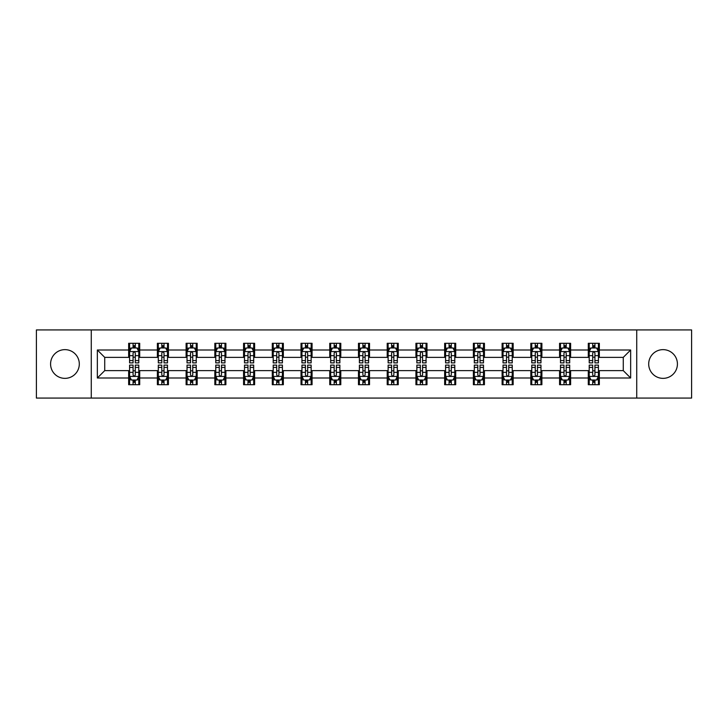<?xml version="1.0" encoding="UTF-8"?>
<svg xmlns="http://www.w3.org/2000/svg" width="728" height="728" viewBox="0 0 728 728"><rect width="100%" height="100%" fill="white"/><g stroke="black" fill="none" stroke-linecap="round" stroke-linejoin="round"><path stroke-width="1.09" d="M663.053 349.64A14.36 14.36 0 0 0 648.694 364A14.36 14.36 0 0 0 663.053 378.36A14.36 14.36 0 0 0 677.422 364A14.36 14.36 0 0 0 663.053 349.64M64.947 349.64A14.36 14.36 0 0 0 50.578 364A14.36 14.36 0 0 0 64.947 378.36A14.36 14.36 0 0 0 79.307 364A14.36 14.36 0 0 0 64.947 349.64M636.727 398.07L691.6 398.07L691.6 329.93L636.727 329.93L636.727 398.07L91.273 398.07L91.273 329.93L36.4 329.93L36.4 398.07L91.273 398.07M636.727 329.93L91.273 329.93M599.344 350.004L599.344 343.279L588.297 343.279L588.297 350.004L570.615 350.004L570.615 343.279L559.568 343.279L559.568 350.004L541.887 350.004L541.887 343.279L530.839 343.279L530.839 350.004L513.158 350.004L513.158 343.279L502.111 343.279L502.111 350.004L484.429 350.004L484.429 343.279L473.382 343.279L473.382 350.004L455.71 350.004L455.71 343.279L444.653 343.279L444.653 350.004L426.981 350.004L426.981 343.279L415.934 343.279L415.934 350.004L398.252 350.004L398.252 343.279L387.205 343.279L387.205 350.004L369.524 350.004L369.524 343.279L358.476 343.279L358.476 350.004L340.795 350.004L340.795 343.279L329.748 343.279L329.748 350.004L312.066 350.004L312.066 343.279L301.019 343.279L301.019 350.004L283.347 350.004L283.347 343.279L272.29 343.279L272.29 350.004L254.618 350.004L254.618 343.279L243.571 343.279L243.571 350.004L225.889 350.004L225.889 343.279L214.842 343.279L214.842 350.004L197.161 350.004L197.161 343.279L186.113 343.279L186.113 350.004L168.432 350.004L168.432 343.279L157.385 343.279L157.385 350.004L139.703 350.004L139.703 343.279L128.656 343.279L128.656 350.004L97.352 350.004L97.352 377.996L104.723 370.625L128.656 370.625L128.656 384.721L139.703 384.721L139.703 370.625L157.385 370.625L157.385 384.721L168.432 384.721L168.432 370.625L186.113 370.625L186.113 384.721L197.161 384.721L197.161 370.625L214.842 370.625L214.842 384.721L225.889 384.721L225.889 370.625L243.571 370.625L243.571 384.721L254.618 384.721L254.618 370.625L272.29 370.625L272.29 384.721L283.347 384.721L283.347 370.625L301.019 370.625L301.019 384.721L312.066 384.721L312.066 370.625L329.748 370.625L329.748 384.721L340.795 384.721L340.795 370.625L358.476 370.625L358.476 384.721L369.524 384.721L369.524 370.625L387.205 370.625L387.205 384.721L398.252 384.721L398.252 370.625L415.934 370.625L415.934 384.721L426.981 384.721L426.981 370.625L444.653 370.625L444.653 384.721L455.71 384.721L455.71 370.625L473.382 370.625L473.382 384.721L484.429 384.721L484.429 370.625L502.111 370.625L502.111 384.721L513.158 384.721L513.158 370.625L530.839 370.625L530.839 384.721L541.887 384.721L541.887 370.625L559.568 370.625L559.568 384.721L570.615 384.721L570.615 370.625L588.297 370.625L588.297 384.721L599.344 384.721L599.344 370.625L623.277 370.625L623.277 357.375L599.344 357.375L599.344 350.004L630.648 350.004L630.648 377.996L599.344 377.996M588.297 377.996L570.615 377.996M559.568 377.996L541.887 377.996M530.839 377.996L513.158 377.996M502.111 377.996L484.429 377.996M473.382 377.996L455.71 377.996M444.653 377.996L426.981 377.996M415.934 377.996L398.252 377.996M387.205 377.996L369.524 377.996M358.476 377.996L340.795 377.996M329.748 377.996L312.066 377.996M301.019 377.996L283.347 377.996M272.29 377.996L254.618 377.996M243.571 377.996L225.889 377.996M214.842 377.996L197.161 377.996M186.113 377.996L168.432 377.996M157.385 377.996L139.703 377.996M128.656 377.996L97.352 377.996M588.297 350.004L588.297 357.375L570.615 357.375L570.615 350.004M559.568 350.004L559.568 357.375L541.887 357.375L541.887 350.004M530.839 350.004L530.839 357.375L513.158 357.375L513.158 350.004M502.111 350.004L502.111 357.375L484.429 357.375L484.429 350.004M473.382 350.004L473.382 357.375L455.71 357.375L455.71 350.004M444.653 350.004L444.653 357.375L426.981 357.375L426.981 350.004M415.934 350.004L415.934 357.375L398.252 357.375L398.252 350.004M387.205 350.004L387.205 357.375L369.524 357.375L369.524 350.004M358.476 350.004L358.476 357.375L340.795 357.375L340.795 350.004M329.748 350.004L329.748 357.375L312.066 357.375L312.066 350.004M301.019 350.004L301.019 357.375L283.347 357.375L283.347 350.004M272.29 350.004L272.29 357.375L254.618 357.375L254.618 350.004M243.571 350.004L243.571 357.375L225.889 357.375L225.889 350.004M214.842 350.004L214.842 357.375L197.161 357.375L197.161 350.004M186.113 350.004L186.113 357.375L168.432 357.375L168.432 350.004M157.385 350.004L157.385 357.375L139.703 357.375L139.703 350.004M128.656 350.004L128.656 357.375L104.723 357.375L97.352 350.004M104.723 357.375L104.723 370.625M630.648 377.996L623.277 370.625M623.277 357.375L630.648 350.004M128.656 347.884L129.575 347.884M133.078 347.884L135.29 347.884M138.784 347.884L139.703 347.884M128.656 357.184L129.575 357.184M133.078 357.184L135.29 357.184M138.784 357.184L139.703 357.184M128.656 370.816L129.575 370.816M133.078 370.816L135.29 370.816M138.784 370.816L139.703 370.816M128.656 380.116L129.575 380.116M133.078 380.116L135.29 380.116M138.784 380.116L139.703 380.116M157.385 370.816L158.304 370.816M161.807 370.816L164.018 370.816M167.513 370.816L168.432 370.816M157.385 380.116L158.304 380.116M161.807 380.116L164.018 380.116M167.513 380.116L168.432 380.116M157.385 347.884L158.304 347.884M161.807 347.884L164.018 347.884M167.513 347.884L168.432 347.884M157.385 357.184L158.304 357.184M161.807 357.184L164.018 357.184M167.513 357.184L168.432 357.184M186.113 370.816L187.032 370.816M190.536 370.816L192.738 370.816M196.242 370.816L197.161 370.816M186.113 380.116L187.032 380.116M190.536 380.116L192.738 380.116M196.242 380.116L197.161 380.116M186.113 347.884L187.032 347.884M190.536 347.884L192.738 347.884M196.242 347.884L197.161 347.884M186.113 357.184L187.032 357.184M190.536 357.184L192.738 357.184M196.242 357.184L197.161 357.184M214.842 370.816L215.761 370.816M219.255 370.816L221.467 370.816M224.97 370.816L225.889 370.816M214.842 380.116L215.761 380.116M219.255 380.116L221.467 380.116M224.97 380.116L225.889 380.116M214.842 347.884L215.761 347.884M219.255 347.884L221.467 347.884M224.97 347.884L225.889 347.884M214.842 357.184L215.761 357.184M219.255 357.184L221.467 357.184M224.97 357.184L225.889 357.184M243.571 370.816L244.49 370.816M247.984 370.816L250.195 370.816M253.699 370.816L254.618 370.816M243.571 380.116L244.49 380.116M247.984 380.116L250.195 380.116M253.699 380.116L254.618 380.116M243.571 347.884L244.49 347.884M247.984 347.884L250.195 347.884M253.699 347.884L254.618 347.884M243.571 357.184L244.49 357.184M247.984 357.184L250.195 357.184M253.699 357.184L254.618 357.184M272.29 370.816L273.218 370.816M276.713 370.816L278.924 370.816M282.419 370.816L283.347 370.816M272.29 380.116L273.218 380.116M276.713 380.116L278.924 380.116M282.419 380.116L283.347 380.116M272.29 347.884L273.218 347.884M276.713 347.884L278.924 347.884M282.419 347.884L283.347 347.884M272.29 357.184L273.218 357.184M276.713 357.184L278.924 357.184M282.419 357.184L283.347 357.184M301.019 370.816L301.938 370.816M305.441 370.816L307.653 370.816M311.147 370.816L312.066 370.816M301.019 380.116L301.938 380.116M305.441 380.116L307.653 380.116M311.147 380.116L312.066 380.116M301.019 347.884L301.938 347.884M305.441 347.884L307.653 347.884M311.147 347.884L312.066 347.884M301.019 357.184L301.938 357.184M305.441 357.184L307.653 357.184M311.147 357.184L312.066 357.184M329.748 370.816L330.667 370.816M334.17 370.816L336.382 370.816M339.876 370.816L340.795 370.816M329.748 380.116L330.667 380.116M334.17 380.116L336.382 380.116M339.876 380.116L340.795 380.116M329.748 347.884L330.667 347.884M334.17 347.884L336.382 347.884M339.876 347.884L340.795 347.884M329.748 357.184L330.667 357.184M334.17 357.184L336.382 357.184M339.876 357.184L340.795 357.184M358.476 370.816L359.395 370.816M362.899 370.816L365.101 370.816M368.605 370.816L369.524 370.816M358.476 380.116L359.395 380.116M362.899 380.116L365.101 380.116M368.605 380.116L369.524 380.116M358.476 347.884L359.395 347.884M362.899 347.884L365.101 347.884M368.605 347.884L369.524 347.884M358.476 357.184L359.395 357.184M362.899 357.184L365.101 357.184M368.605 357.184L369.524 357.184M387.205 370.816L388.124 370.816M391.619 370.816L393.83 370.816M397.333 370.816L398.252 370.816M387.205 380.116L388.124 380.116M391.619 380.116L393.83 380.116M397.333 380.116L398.252 380.116M387.205 347.884L388.124 347.884M391.619 347.884L393.83 347.884M397.333 347.884L398.252 347.884M387.205 357.184L388.124 357.184M391.619 357.184L393.83 357.184M397.333 357.184L398.252 357.184M415.934 370.816L416.853 370.816M420.347 370.816L422.559 370.816M426.062 370.816L426.981 370.816M415.934 380.116L416.853 380.116M420.347 380.116L422.559 380.116M426.062 380.116L426.981 380.116M415.934 347.884L416.853 347.884M420.347 347.884L422.559 347.884M426.062 347.884L426.981 347.884M415.934 357.184L416.853 357.184M420.347 357.184L422.559 357.184M426.062 357.184L426.981 357.184M444.653 370.816L445.582 370.816M449.076 370.816L451.287 370.816M454.782 370.816L455.71 370.816M444.653 380.116L445.582 380.116M449.076 380.116L451.287 380.116M454.782 380.116L455.71 380.116M444.653 347.884L445.582 347.884M449.076 347.884L451.287 347.884M454.782 347.884L455.71 347.884M444.653 357.184L445.582 357.184M449.076 357.184L451.287 357.184M454.782 357.184L455.71 357.184M473.382 370.816L474.301 370.816M477.805 370.816L480.016 370.816M483.51 370.816L484.429 370.816M473.382 380.116L474.301 380.116M477.805 380.116L480.016 380.116M483.51 380.116L484.429 380.116M473.382 347.884L474.301 347.884M477.805 347.884L480.016 347.884M483.51 347.884L484.429 347.884M473.382 357.184L474.301 357.184M477.805 357.184L480.016 357.184M483.51 357.184L484.429 357.184M502.111 370.816L503.03 370.816M506.533 370.816L508.745 370.816M512.239 370.816L513.158 370.816M502.111 380.116L503.03 380.116M506.533 380.116L508.745 380.116M512.239 380.116L513.158 380.116M502.111 347.884L503.03 347.884M506.533 347.884L508.745 347.884M512.239 347.884L513.158 347.884M502.111 357.184L503.03 357.184M506.533 357.184L508.745 357.184M512.239 357.184L513.158 357.184M530.839 370.816L531.759 370.816M535.262 370.816L537.464 370.816M540.968 370.816L541.887 370.816M530.839 380.116L531.759 380.116M535.262 380.116L537.464 380.116M540.968 380.116L541.887 380.116M530.839 347.884L531.759 347.884M535.262 347.884L537.464 347.884M540.968 347.884L541.887 347.884M530.839 357.184L531.759 357.184M535.262 357.184L537.464 357.184M540.968 357.184L541.887 357.184M559.568 370.816L560.487 370.816M563.982 370.816L566.193 370.816M569.696 370.816L570.615 370.816M559.568 380.116L560.487 380.116M563.982 380.116L566.193 380.116M569.696 380.116L570.615 380.116M559.568 347.884L560.487 347.884M563.982 347.884L566.193 347.884M569.696 347.884L570.615 347.884M559.568 357.184L560.487 357.184M563.982 357.184L566.193 357.184M569.696 357.184L570.615 357.184M588.297 370.816L589.216 370.816M592.71 370.816L594.922 370.816M598.425 370.816L599.344 370.816M588.297 380.116L589.216 380.116M592.71 380.116L594.922 380.116M598.425 380.116L599.344 380.116M588.297 347.884L589.216 347.884M592.71 347.884L594.922 347.884M598.425 347.884L599.344 347.884M588.297 357.184L589.216 357.184M592.71 357.184L594.922 357.184M598.425 357.184L599.344 357.184M135.29 345.682L133.078 345.682M138.784 360.588L135.29 360.588L135.29 362.899L138.784 362.899L138.784 351.66L136.946 347.975L131.422 347.975L129.575 351.66L129.575 362.899L133.078 362.899L133.078 360.588L129.575 360.588M129.575 351.66L129.575 343.279M138.784 351.66L138.784 343.279M133.078 347.975L133.078 343.279M135.29 343.279L135.29 347.975M135.29 360.588L135.29 353.044C134.553 351.624 133.816 351.624 133.078 353.044L133.078 360.588M133.078 382.318L135.29 382.318M129.575 367.413L133.078 367.413L133.078 365.101L129.575 365.101L129.575 376.34L131.422 380.025L136.946 380.025L138.784 376.34L138.784 365.101L135.29 365.101L135.29 367.413L138.784 367.413M138.784 376.34L138.784 384.721M129.575 376.34L129.575 384.721M135.29 380.025L135.29 384.721M133.078 384.721L133.078 380.025M133.078 367.413L133.078 374.956C133.816 376.376 134.553 376.376 135.29 374.956L135.29 367.413M164.018 345.682L161.807 345.682M167.513 360.588L164.018 360.588L164.018 362.899L167.513 362.899L167.513 351.66L165.675 347.975L160.151 347.975L158.304 351.66L158.304 362.899L161.807 362.899L161.807 360.588L158.304 360.588M158.304 351.66L158.304 343.279M167.513 351.66L167.513 343.279M161.807 347.975L161.807 343.279M164.018 343.279L164.018 347.975M164.018 360.588L164.018 353.044C163.281 351.624 162.544 351.624 161.807 353.044L161.807 360.588M192.738 345.682L190.536 345.682M196.242 360.588L192.738 360.588L192.738 362.899L196.242 362.899L196.242 351.66L194.403 347.975L188.871 347.975L187.032 351.66L187.032 362.899L190.536 362.899L190.536 360.588L187.032 360.588M187.032 351.66L187.032 343.279M196.242 351.66L196.242 343.279M190.536 347.975L190.536 343.279M192.738 343.279L192.738 347.975M192.738 360.588L192.738 353.044C192.01 351.624 191.273 351.624 190.536 353.044L190.536 360.588M161.807 382.318L164.018 382.318M158.304 367.413L161.807 367.413L161.807 365.101L158.304 365.101L158.304 376.34L160.151 380.025L165.675 380.025L167.513 376.34L167.513 365.101L164.018 365.101L164.018 367.413L167.513 367.413M167.513 376.34L167.513 384.721M158.304 376.34L158.304 384.721M164.018 380.025L164.018 384.721M161.807 384.721L161.807 380.025M161.807 367.413L161.807 374.956C162.544 376.376 163.281 376.376 164.018 374.956L164.018 367.413M190.536 382.318L192.738 382.318M187.032 367.413L190.536 367.413L190.536 365.101L187.032 365.101L187.032 376.34L188.871 380.025L194.403 380.025L196.242 376.34L196.242 365.101L192.738 365.101L192.738 367.413L196.242 367.413M196.242 376.34L196.242 384.721M187.032 376.34L187.032 384.721M192.738 380.025L192.738 384.721M190.536 384.721L190.536 380.025M190.536 367.413L190.536 374.956C191.264 376.376 192.001 376.376 192.738 374.956L192.738 367.413M221.467 345.682L219.255 345.682M224.97 360.588L221.467 360.588L221.467 362.899L224.97 362.899L224.97 351.66L223.123 347.975L217.599 347.975L215.761 351.66L215.761 362.899L219.255 362.899L219.255 360.588L215.761 360.588M215.761 351.66L215.761 343.279M224.97 351.66L224.97 343.279M219.255 347.975L219.255 343.279M221.467 343.279L221.467 347.975M221.467 360.588L221.467 353.044C220.73 351.624 219.993 351.624 219.255 353.044L219.255 360.588M250.195 345.682L247.984 345.682M253.699 360.588L250.195 360.588L250.195 362.899L253.699 362.899L253.699 351.66L251.852 347.975L246.328 347.975L244.49 351.66L244.49 362.899L247.984 362.899L247.984 360.588L244.49 360.588M244.49 351.66L244.49 343.279M253.699 351.66L253.699 343.279M247.984 347.975L247.984 343.279M250.195 343.279L250.195 347.975M250.195 360.588L250.195 353.044C249.458 351.624 248.721 351.624 247.984 353.044L247.984 360.588M278.924 345.682L276.713 345.682M282.419 360.588L278.924 360.588L278.924 362.899L282.419 362.899L282.419 351.66L280.58 347.975L275.057 347.975L273.218 351.66L273.218 362.899L276.713 362.899L276.713 360.588L273.218 360.588M273.218 351.66L273.218 343.279M282.419 351.66L282.419 343.279M276.713 347.975L276.713 343.279M278.924 343.279L278.924 347.975M278.924 360.588L278.924 353.044C278.187 351.624 277.45 351.624 276.713 353.044L276.713 360.588M219.255 382.318L221.467 382.318M215.761 367.413L219.255 367.413L219.255 365.101L215.761 365.101L215.761 376.34L217.599 380.025L223.123 380.025L224.97 376.34L224.97 365.101L221.467 365.101L221.467 367.413L224.97 367.413M224.97 376.34L224.97 384.721M215.761 376.34L215.761 384.721M221.467 380.025L221.467 384.721M219.255 384.721L219.255 380.025M219.255 367.413L219.255 374.956C219.993 376.376 220.73 376.376 221.467 374.956L221.467 367.413M247.984 382.318L250.195 382.318M244.49 367.413L247.984 367.413L247.984 365.101L244.49 365.101L244.49 376.34L246.328 380.025L251.852 380.025L253.699 376.34L253.699 365.101L250.195 365.101L250.195 367.413L253.699 367.413M253.699 376.34L253.699 384.721M244.49 376.34L244.49 384.721M250.195 380.025L250.195 384.721M247.984 384.721L247.984 380.025M247.984 367.413L247.984 374.956C248.721 376.376 249.458 376.376 250.195 374.956L250.195 367.413M276.713 382.318L278.924 382.318M273.218 367.413L276.713 367.413L276.713 365.101L273.218 365.101L273.218 376.34L275.057 380.025L280.58 380.025L282.419 376.34L282.419 365.101L278.924 365.101L278.924 367.413L282.419 367.413M282.419 376.34L282.419 384.721M273.218 376.34L273.218 384.721M278.924 380.025L278.924 384.721M276.713 384.721L276.713 380.025M276.713 367.413L276.713 374.956C277.45 376.376 278.187 376.376 278.924 374.956L278.924 367.413M305.441 382.318L307.653 382.318M301.938 367.413L305.441 367.413L305.441 365.101L301.938 365.101L301.938 376.34L303.785 380.025L309.309 380.025L311.147 376.34L311.147 365.101L307.653 365.101L307.653 367.413L311.147 367.413M311.147 376.34L311.147 384.721M301.938 376.34L301.938 384.721M307.653 380.025L307.653 384.721M305.441 384.721L305.441 380.025M305.441 367.413L305.441 374.956C306.179 376.376 306.916 376.376 307.653 374.956L307.653 367.413M334.17 382.318L336.382 382.318M330.667 367.413L334.17 367.413L334.17 365.101L330.667 365.101L330.667 376.34L332.514 380.025L338.038 380.025L339.876 376.34L339.876 365.101L336.382 365.101L336.382 367.413L339.876 367.413M339.876 376.34L339.876 384.721M330.667 376.34L330.667 384.721M336.382 380.025L336.382 384.721M334.17 384.721L334.17 380.025M334.17 367.413L334.17 374.956C334.907 376.376 335.644 376.376 336.382 374.956L336.382 367.413M362.899 382.318L365.101 382.318M359.395 367.413L362.899 367.413L362.899 365.101L359.395 365.101L359.395 376.34L361.234 380.025L366.766 380.025L368.605 376.34L368.605 365.101L365.101 365.101L365.101 367.413L368.605 367.413M368.605 376.34L368.605 384.721M359.395 376.34L359.395 384.721M365.101 380.025L365.101 384.721M362.899 384.721L362.899 380.025M362.899 367.413L362.899 374.956C363.627 376.376 364.364 376.376 365.101 374.956L365.101 367.413M391.619 382.318L393.83 382.318M388.124 367.413L391.619 367.413L391.619 365.101L388.124 365.101L388.124 376.34L389.962 380.025L395.486 380.025L397.333 376.34L397.333 365.101L393.83 365.101L393.83 367.413L397.333 367.413M397.333 376.34L397.333 384.721M388.124 376.34L388.124 384.721M393.83 380.025L393.83 384.721M391.619 384.721L391.619 380.025M391.619 367.413L391.619 374.956C392.356 376.376 393.093 376.376 393.83 374.956L393.83 367.413M420.347 382.318L422.559 382.318M416.853 367.413L420.347 367.413L420.347 365.101L416.853 365.101L416.853 376.34L418.691 380.025L424.215 380.025L426.062 376.34L426.062 365.101L422.559 365.101L422.559 367.413L426.062 367.413M426.062 376.34L426.062 384.721M416.853 376.34L416.853 384.721M422.559 380.025L422.559 384.721M420.347 384.721L420.347 380.025M420.347 367.413L420.347 374.956C421.084 376.376 421.821 376.376 422.559 374.956L422.559 367.413M449.076 382.318L451.287 382.318M445.582 367.413L449.076 367.413L449.076 365.101L445.582 365.101L445.582 376.34L447.42 380.025L452.943 380.025L454.782 376.34L454.782 365.101L451.287 365.101L451.287 367.413L454.782 367.413M454.782 376.34L454.782 384.721M445.582 376.34L445.582 384.721M451.287 380.025L451.287 384.721M449.076 384.721L449.076 380.025M449.076 367.413L449.076 374.956C449.813 376.376 450.55 376.376 451.287 374.956L451.287 367.413M477.805 382.318L480.016 382.318M474.301 367.413L477.805 367.413L477.805 365.101L474.301 365.101L474.301 376.34L476.148 380.025L481.672 380.025L483.51 376.34L483.51 365.101L480.016 365.101L480.016 367.413L483.51 367.413M483.51 376.34L483.51 384.721M474.301 376.34L474.301 384.721M480.016 380.025L480.016 384.721M477.805 384.721L477.805 380.025M477.805 367.413L477.805 374.956C478.542 376.376 479.279 376.376 480.016 374.956L480.016 367.413M506.533 382.318L508.745 382.318M503.03 367.413L506.533 367.413L506.533 365.101L503.03 365.101L503.03 376.34L504.877 380.025L510.401 380.025L512.239 376.34L512.239 365.101L508.745 365.101L508.745 367.413L512.239 367.413M512.239 376.34L512.239 384.721M503.03 376.34L503.03 384.721M508.745 380.025L508.745 384.721M506.533 384.721L506.533 380.025M506.533 367.413L506.533 374.956C507.27 376.376 508.007 376.376 508.745 374.956L508.745 367.413M535.262 382.318L537.464 382.318M531.759 367.413L535.262 367.413L535.262 365.101L531.759 365.101L531.759 376.34L533.597 380.025L539.13 380.025L540.968 376.34L540.968 365.101L537.464 365.101L537.464 367.413L540.968 367.413M540.968 376.34L540.968 384.721M531.759 376.34L531.759 384.721M537.464 380.025L537.464 384.721M535.262 384.721L535.262 380.025M535.262 367.413L535.262 374.956C535.99 376.376 536.727 376.376 537.464 374.956L537.464 367.413M307.653 345.682L305.441 345.682M311.147 360.588L307.653 360.588L307.653 362.899L311.147 362.899L311.147 351.66L309.309 347.975L303.785 347.975L301.938 351.66L301.938 362.899L305.441 362.899L305.441 360.588L301.938 360.588M301.938 351.66L301.938 343.279M311.147 351.66L311.147 343.279M305.441 347.975L305.441 343.279M307.653 343.279L307.653 347.975M307.653 360.588L307.653 353.044C306.916 351.624 306.179 351.624 305.441 353.044L305.441 360.588M336.382 345.682L334.17 345.682M339.876 360.588L336.382 360.588L336.382 362.899L339.876 362.899L339.876 351.66L338.038 347.975L332.514 347.975L330.667 351.66L330.667 362.899L334.17 362.899L334.17 360.588L330.667 360.588M330.667 351.66L330.667 343.279M339.876 351.66L339.876 343.279M334.17 347.975L334.17 343.279M336.382 343.279L336.382 347.975M336.382 360.588L336.382 353.044C335.644 351.624 334.907 351.624 334.17 353.044L334.17 360.588M365.101 345.682L362.899 345.682M368.605 360.588L365.101 360.588L365.101 362.899L368.605 362.899L368.605 351.66L366.766 347.975L361.234 347.975L359.395 351.66L359.395 362.899L362.899 362.899L362.899 360.588L359.395 360.588M359.395 351.66L359.395 343.279M368.605 351.66L368.605 343.279M362.899 347.975L362.899 343.279M365.101 343.279L365.101 347.975M365.101 360.588L365.101 353.044C364.373 351.624 363.636 351.624 362.899 353.044L362.899 360.588M393.83 345.682L391.619 345.682M397.333 360.588L393.83 360.588L393.83 362.899L397.333 362.899L397.333 351.66L395.486 347.975L389.962 347.975L388.124 351.66L388.124 362.899L391.619 362.899L391.619 360.588L388.124 360.588M388.124 351.66L388.124 343.279M397.333 351.66L397.333 343.279M391.619 347.975L391.619 343.279M393.83 343.279L393.83 347.975M393.83 360.588L393.83 353.044C393.093 351.624 392.356 351.624 391.619 353.044L391.619 360.588M422.559 345.682L420.347 345.682M426.062 360.588L422.559 360.588L422.559 362.899L426.062 362.899L426.062 351.66L424.215 347.975L418.691 347.975L416.853 351.66L416.853 362.899L420.347 362.899L420.347 360.588L416.853 360.588M416.853 351.66L416.853 343.279M426.062 351.66L426.062 343.279M420.347 347.975L420.347 343.279M422.559 343.279L422.559 347.975M422.559 360.588L422.559 353.044C421.821 351.624 421.084 351.624 420.347 353.044L420.347 360.588M451.287 345.682L449.076 345.682M454.782 360.588L451.287 360.588L451.287 362.899L454.782 362.899L454.782 351.66L452.943 347.975L447.42 347.975L445.582 351.66L445.582 362.899L449.076 362.899L449.076 360.588L445.582 360.588M445.582 351.66L445.582 343.279M454.782 351.66L454.782 343.279M449.076 347.975L449.076 343.279M451.287 343.279L451.287 347.975M451.287 360.588L451.287 353.044C450.55 351.624 449.813 351.624 449.076 353.044L449.076 360.588M480.016 345.682L477.805 345.682M483.51 360.588L480.016 360.588L480.016 362.899L483.51 362.899L483.51 351.66L481.672 347.975L476.148 347.975L474.301 351.66L474.301 362.899L477.805 362.899L477.805 360.588L474.301 360.588M474.301 351.66L474.301 343.279M483.51 351.66L483.51 343.279M477.805 347.975L477.805 343.279M480.016 343.279L480.016 347.975M480.016 360.588L480.016 353.044C479.279 351.624 478.542 351.624 477.805 353.044L477.805 360.588M508.745 345.682L506.533 345.682M512.239 360.588L508.745 360.588L508.745 362.899L512.239 362.899L512.239 351.66L510.401 347.975L504.877 347.975L503.03 351.66L503.03 362.899L506.533 362.899L506.533 360.588L503.03 360.588M503.03 351.66L503.03 343.279M512.239 351.66L512.239 343.279M506.533 347.975L506.533 343.279M508.745 343.279L508.745 347.975M508.745 360.588L508.745 353.044C508.007 351.624 507.27 351.624 506.533 353.044L506.533 360.588M537.464 345.682L535.262 345.682M540.968 360.588L537.464 360.588L537.464 362.899L540.968 362.899L540.968 351.66L539.13 347.975L533.597 347.975L531.759 351.66L531.759 362.899L535.262 362.899L535.262 360.588L531.759 360.588M531.759 351.66L531.759 343.279M540.968 351.66L540.968 343.279M535.262 347.975L535.262 343.279M537.464 343.279L537.464 347.975M537.464 360.588L537.464 353.044C536.736 351.624 535.999 351.624 535.262 353.044L535.262 360.588M566.193 345.682L563.982 345.682M569.696 360.588L566.193 360.588L566.193 362.899L569.696 362.899L569.696 351.66L567.849 347.975L562.325 347.975L560.487 351.66L560.487 362.899L563.982 362.899L563.982 360.588L560.487 360.588M560.487 351.66L560.487 343.279M569.696 351.66L569.696 343.279M563.982 347.975L563.982 343.279M566.193 343.279L566.193 347.975M566.193 360.588L566.193 353.044C565.456 351.624 564.719 351.624 563.982 353.044L563.982 360.588M563.982 382.318L566.193 382.318M560.487 367.413L563.982 367.413L563.982 365.101L560.487 365.101L560.487 376.34L562.325 380.025L567.849 380.025L569.696 376.34L569.696 365.101L566.193 365.101L566.193 367.413L569.696 367.413M569.696 376.34L569.696 384.721M560.487 376.34L560.487 384.721M566.193 380.025L566.193 384.721M563.982 384.721L563.982 380.025M563.982 367.413L563.982 374.956C564.719 376.376 565.456 376.376 566.193 374.956L566.193 367.413M594.922 345.682L592.71 345.682M598.425 360.588L594.922 360.588L594.922 362.899L598.425 362.899L598.425 351.66L596.578 347.975L591.054 347.975L589.216 351.66L589.216 362.899L592.71 362.899L592.71 360.588L589.216 360.588M589.216 351.66L589.216 343.279M598.425 351.66L598.425 343.279M592.71 347.975L592.71 343.279M594.922 343.279L594.922 347.975M594.922 360.588L594.922 353.044C594.185 351.624 593.447 351.624 592.71 353.044L592.71 360.588M592.71 382.318L594.922 382.318M589.216 367.413L592.71 367.413L592.71 365.101L589.216 365.101L589.216 376.34L591.054 380.025L596.578 380.025L598.425 376.34L598.425 365.101L594.922 365.101L594.922 367.413L598.425 367.413M598.425 376.34L598.425 384.721M589.216 376.34L589.216 384.721M594.922 380.025L594.922 384.721M592.71 384.721L592.71 380.025M592.71 367.413L592.71 374.956C593.447 376.376 594.185 376.376 594.922 374.956L594.922 367.413M138.739 351.569L129.63 351.569M129.575 348.202L131.313 348.202M137.055 348.202L138.784 348.202M133.078 355.646L129.575 355.646M138.784 355.646L135.29 355.646M135.29 346.846L133.078 346.846M129.63 376.431L138.739 376.431M138.784 379.798L137.055 379.798M131.313 379.798L129.575 379.798M135.29 372.354L138.784 372.354M129.575 372.354L133.078 372.354M133.078 381.154L135.29 381.154M167.467 351.569L158.349 351.569M158.304 348.202L160.042 348.202M165.784 348.202L167.513 348.202M161.807 355.646L158.304 355.646M167.513 355.646L164.018 355.646M164.018 346.846L161.807 346.846M196.196 351.569L187.078 351.569M187.032 348.202L188.761 348.202M194.513 348.202L196.242 348.202M190.536 355.646L187.032 355.646M196.242 355.646L192.738 355.646M192.738 346.846L190.536 346.846M158.349 376.431L167.467 376.431M167.513 379.798L165.784 379.798M160.042 379.798L158.304 379.798M164.018 372.354L167.513 372.354M158.304 372.354L161.807 372.354M161.807 381.154L164.018 381.154M187.078 376.431L196.196 376.431M196.242 379.798L194.513 379.798M188.761 379.798L187.032 379.798M192.738 372.354L196.242 372.354M187.032 372.354L190.536 372.354M190.536 381.154L192.738 381.154M224.925 351.569L215.806 351.569M215.761 348.202L217.49 348.202M223.241 348.202L224.97 348.202M219.255 355.646L215.761 355.646M224.97 355.646L221.467 355.646M221.467 346.846L219.255 346.846M253.653 351.569L244.535 351.569M244.49 348.202L246.219 348.202M251.961 348.202L253.699 348.202M247.984 355.646L244.49 355.646M253.699 355.646L250.195 355.646M250.195 346.846L247.984 346.846M282.373 351.569L273.264 351.569M273.218 348.202L274.947 348.202M280.69 348.202L282.419 348.202M276.713 355.646L273.218 355.646M282.419 355.646L278.924 355.646M278.924 346.846L276.713 346.846M215.806 376.431L224.925 376.431M224.97 379.798L223.241 379.798M217.49 379.798L215.761 379.798M221.467 372.354L224.97 372.354M215.761 372.354L219.255 372.354M219.255 381.154L221.467 381.154M244.535 376.431L253.653 376.431M253.699 379.798L251.961 379.798M246.219 379.798L244.49 379.798M250.195 372.354L253.699 372.354M244.49 372.354L247.984 372.354M247.984 381.154L250.195 381.154M273.264 376.431L282.373 376.431M282.419 379.798L280.69 379.798M274.947 379.798L273.218 379.798M278.924 372.354L282.419 372.354M273.218 372.354L276.713 372.354M276.713 381.154L278.924 381.154M301.984 376.431L311.102 376.431M311.147 379.798L309.418 379.798M303.676 379.798L301.938 379.798M307.653 372.354L311.147 372.354M301.938 372.354L305.441 372.354M305.441 381.154L307.653 381.154M330.712 376.431L339.83 376.431M339.876 379.798L338.147 379.798M332.396 379.798L330.667 379.798M336.382 372.354L339.876 372.354M330.667 372.354L334.17 372.354M334.17 381.154L336.382 381.154M359.441 376.431L368.559 376.431M368.605 379.798L366.876 379.798M361.124 379.798L359.395 379.798M365.101 372.354L368.605 372.354M359.395 372.354L362.899 372.354M362.899 381.154L365.101 381.154M388.17 376.431L397.288 376.431M397.333 379.798L395.604 379.798M389.853 379.798L388.124 379.798M393.83 372.354L397.333 372.354M388.124 372.354L391.619 372.354M391.619 381.154L393.83 381.154M416.898 376.431L426.017 376.431M426.062 379.798L424.324 379.798M418.582 379.798L416.853 379.798M422.559 372.354L426.062 372.354M416.853 372.354L420.347 372.354M420.347 381.154L422.559 381.154M445.627 376.431L454.736 376.431M454.782 379.798L453.053 379.798M447.311 379.798L445.582 379.798M451.287 372.354L454.782 372.354M445.582 372.354L449.076 372.354M449.076 381.154L451.287 381.154M474.347 376.431L483.465 376.431M483.51 379.798L481.781 379.798M476.039 379.798L474.301 379.798M480.016 372.354L483.51 372.354M474.301 372.354L477.805 372.354M477.805 381.154L480.016 381.154M503.075 376.431L512.194 376.431M512.239 379.798L510.51 379.798M504.759 379.798L503.03 379.798M508.745 372.354L512.239 372.354M503.03 372.354L506.533 372.354M506.533 381.154L508.745 381.154M531.804 376.431L540.922 376.431M540.968 379.798L539.239 379.798M533.488 379.798L531.759 379.798M537.464 372.354L540.968 372.354M531.759 372.354L535.262 372.354M535.262 381.154L537.464 381.154M311.102 351.569L301.984 351.569M301.938 348.202L303.676 348.202M309.418 348.202L311.147 348.202M305.441 355.646L301.938 355.646M311.147 355.646L307.653 355.646M307.653 346.846L305.441 346.846M339.83 351.569L330.712 351.569M330.667 348.202L332.396 348.202M338.147 348.202L339.876 348.202M334.17 355.646L330.667 355.646M339.876 355.646L336.382 355.646M336.382 346.846L334.17 346.846M368.559 351.569L359.441 351.569M359.395 348.202L361.124 348.202M366.876 348.202L368.605 348.202M362.899 355.646L359.395 355.646M368.605 355.646L365.101 355.646M365.101 346.846L362.899 346.846M397.288 351.569L388.17 351.569M388.124 348.202L389.853 348.202M395.604 348.202L397.333 348.202M391.619 355.646L388.124 355.646M397.333 355.646L393.83 355.646M393.83 346.846L391.619 346.846M426.017 351.569L416.898 351.569M416.853 348.202L418.582 348.202M424.324 348.202L426.062 348.202M420.347 355.646L416.853 355.646M426.062 355.646L422.559 355.646M422.559 346.846L420.347 346.846M454.736 351.569L445.627 351.569M445.582 348.202L447.311 348.202M453.053 348.202L454.782 348.202M449.076 355.646L445.582 355.646M454.782 355.646L451.287 355.646M451.287 346.846L449.076 346.846M483.465 351.569L474.347 351.569M474.301 348.202L476.039 348.202M481.781 348.202L483.51 348.202M477.805 355.646L474.301 355.646M483.51 355.646L480.016 355.646M480.016 346.846L477.805 346.846M512.194 351.569L503.075 351.569M503.03 348.202L504.759 348.202M510.51 348.202L512.239 348.202M506.533 355.646L503.03 355.646M512.239 355.646L508.745 355.646M508.745 346.846L506.533 346.846M540.922 351.569L531.804 351.569M531.759 348.202L533.488 348.202M539.239 348.202L540.968 348.202M535.262 355.646L531.759 355.646M540.968 355.646L537.464 355.646M537.464 346.846L535.262 346.846M569.651 351.569L560.533 351.569M560.487 348.202L562.216 348.202M567.958 348.202L569.696 348.202M563.982 355.646L560.487 355.646M569.696 355.646L566.193 355.646M566.193 346.846L563.982 346.846M560.533 376.431L569.651 376.431M569.696 379.798L567.958 379.798M562.216 379.798L560.487 379.798M566.193 372.354L569.696 372.354M560.487 372.354L563.982 372.354M563.982 381.154L566.193 381.154M598.37 351.569L589.261 351.569M589.216 348.202L590.945 348.202M596.687 348.202L598.425 348.202M592.71 355.646L589.216 355.646M598.425 355.646L594.922 355.646M594.922 346.846L592.71 346.846M589.261 376.431L598.37 376.431M598.425 379.798L596.687 379.798M590.945 379.798L589.216 379.798M594.922 372.354L598.425 372.354M589.216 372.354L592.71 372.354M592.71 381.154L594.922 381.154"/></g></svg>
